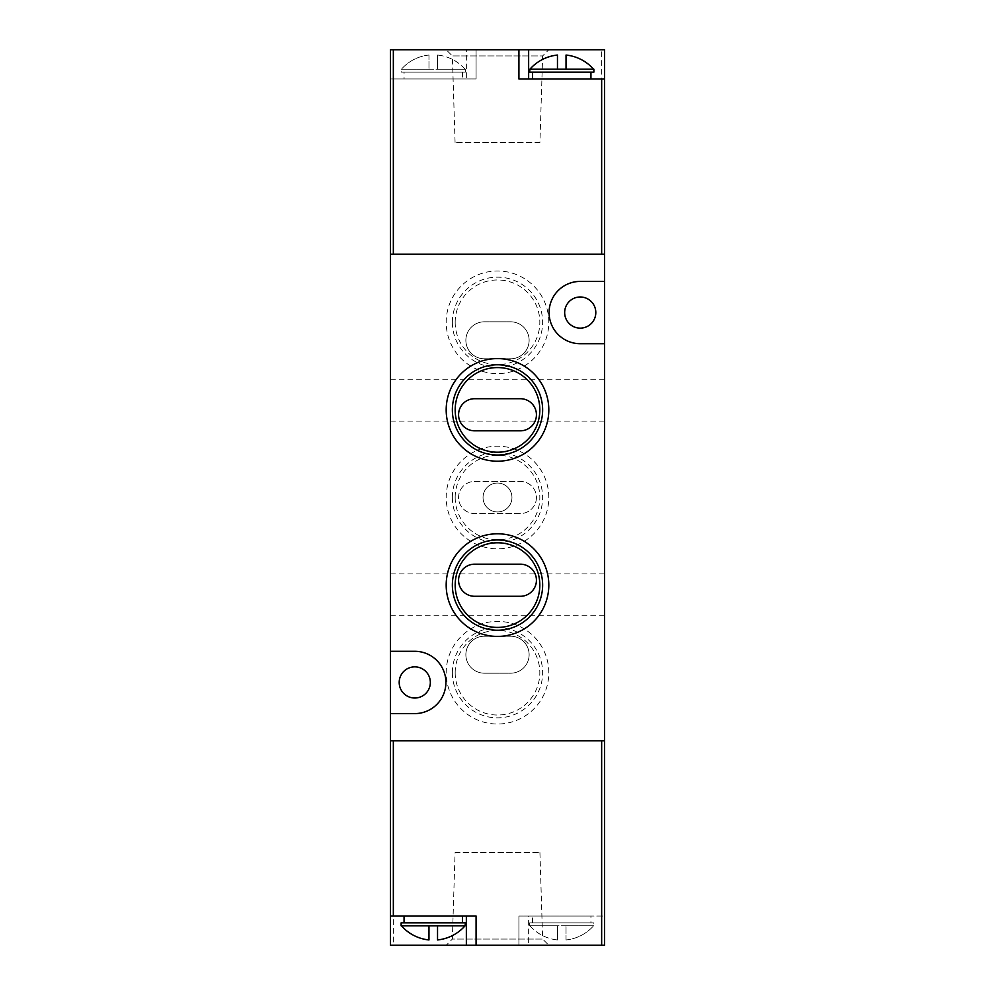 <?xml version="1.0" encoding="UTF-8"?>
<svg xmlns="http://www.w3.org/2000/svg" width="995" height="995" viewBox="0 0 995 995"><rect width="100%" height="100%" fill="white"/><g stroke="black" fill="none" stroke-linecap="round" stroke-linejoin="round"><path stroke-width="0.75" stroke-dasharray="4.97 3.73" d="M604.574 400.164L604.574 379.232L604.574 400.164M390.426 400.164L390.426 379.232L390.426 400.164M604.574 594.836L604.574 573.904L604.574 594.836M390.426 594.836L390.426 573.904L390.426 594.836M604.574 281.411L580.234 281.411A31.143 31.143 0 0 0 549.091 312.554A31.143 31.143 0 0 0 580.234 343.71L604.574 343.71M430.337 682.446A15.572 15.572 0 0 0 414.766 666.861A15.572 15.572 0 0 0 399.194 682.446A15.572 15.572 0 0 0 414.766 698.017A15.572 15.572 0 0 0 430.337 682.446M595.806 312.554A15.572 15.572 0 0 0 580.234 296.983A15.572 15.572 0 0 0 564.662 312.554A15.572 15.572 0 0 0 580.234 328.139A15.572 15.572 0 0 0 595.806 312.554M548.817 497.5A51.317 51.317 0 0 0 497.5 446.183A51.317 51.317 0 0 0 446.183 497.5A51.317 51.317 0 0 0 497.5 548.817A51.317 51.317 0 0 0 548.817 497.5M452.364 497.5A45.136 45.136 0 0 1 497.5 452.364A45.136 45.136 0 0 1 542.636 497.5A45.136 45.136 0 0 1 497.5 542.636A45.136 45.136 0 0 1 452.364 497.5M548.817 672.707A51.317 51.317 0 0 0 497.5 621.39A51.317 51.317 0 0 0 446.183 672.707A51.317 51.317 0 0 0 497.5 724.024A51.317 51.317 0 0 0 548.817 672.707M452.364 672.707A45.136 45.136 0 0 1 497.5 627.571A45.136 45.136 0 0 1 542.636 672.707A45.136 45.136 0 0 1 497.5 717.843A45.136 45.136 0 0 1 452.364 672.707M548.817 322.293A51.317 51.317 0 0 0 497.5 270.976A51.317 51.317 0 0 0 446.183 322.293A51.317 51.317 0 0 0 497.5 373.61A51.317 51.317 0 0 0 548.817 322.293M452.364 322.293A45.136 45.136 0 0 1 497.5 277.157A45.136 45.136 0 0 1 542.636 322.293A45.136 45.136 0 0 1 497.5 367.429A45.136 45.136 0 0 1 452.364 322.293M455.175 497.5A42.325 42.325 0 0 1 497.5 455.175A42.325 42.325 0 0 1 539.825 497.5A42.325 42.325 0 0 1 497.5 539.825A42.325 42.325 0 0 1 455.175 497.5M455.175 672.707A42.325 42.325 0 0 1 497.5 630.382A42.325 42.325 0 0 1 539.825 672.707A42.325 42.325 0 0 1 497.5 715.032A42.325 42.325 0 0 1 455.175 672.707M455.175 322.293A42.325 42.325 0 0 1 497.5 279.968A42.325 42.325 0 0 1 539.825 322.293A42.325 42.325 0 0 1 497.5 364.618A42.325 42.325 0 0 1 455.175 322.293M458.571 414.766A16.057 16.057 0 0 0 474.627 430.823L520.373 430.823A16.057 16.057 0 0 0 536.429 414.766A16.057 16.057 0 0 0 520.373 398.709L474.627 398.709A16.057 16.057 0 0 0 458.571 414.766M458.571 580.234A16.057 16.057 0 0 0 474.627 596.291L520.373 596.291A16.057 16.057 0 0 0 536.429 580.234A16.057 16.057 0 0 0 520.373 564.177L474.627 564.177A16.057 16.057 0 0 0 458.571 580.234M536.429 497.5A16.057 16.057 0 0 1 520.373 513.557L474.627 513.557A16.057 16.057 0 0 1 458.571 497.5A16.057 16.057 0 0 1 474.627 481.443L520.373 481.443A16.057 16.057 0 0 1 536.429 497.5A16.057 16.057 0 0 1 520.373 513.557L474.627 513.557A16.057 16.057 0 0 1 458.571 497.5A16.057 16.057 0 0 1 474.627 481.443L520.373 481.443A16.057 16.057 0 0 1 536.429 497.5M529.129 654.698A18.495 18.495 0 0 1 510.646 673.192L484.354 673.192A18.495 18.495 0 0 1 465.871 654.698A18.495 18.495 0 0 1 484.354 636.203L510.646 636.203A18.495 18.495 0 0 1 529.129 654.698A18.495 18.495 0 0 1 510.646 673.192L484.354 673.192A18.495 18.495 0 0 1 465.871 654.698A18.495 18.495 0 0 1 484.354 636.203L510.646 636.203A18.495 18.495 0 0 1 529.129 654.698M529.129 340.302A18.495 18.495 0 0 1 510.646 358.797L484.354 358.797A18.495 18.495 0 0 1 465.871 340.302A18.495 18.495 0 0 1 484.354 321.808L510.646 321.808A18.495 18.495 0 0 1 529.129 340.302A18.495 18.495 0 0 1 510.646 358.797L484.354 358.797A18.495 18.495 0 0 1 465.871 340.302A18.495 18.495 0 0 1 484.354 321.808L510.646 321.808A18.495 18.495 0 0 1 529.129 340.302M483.048 497.5A14.452 14.452 0 0 1 497.5 483.048A14.452 14.452 0 0 1 511.952 497.5A14.452 14.452 0 0 1 497.5 511.952A14.452 14.452 0 0 1 483.048 497.5A14.452 14.452 0 0 1 497.5 483.048A14.452 14.452 0 0 1 511.952 497.5A14.452 14.452 0 0 1 497.5 511.952A14.452 14.452 0 0 1 483.048 497.5M604.574 740.84L601.652 740.84L601.652 916.047L604.574 916.047L528.644 916.047L528.644 945.25L604.574 945.25L604.574 254.16L390.426 254.16L393.348 254.16L390.426 254.16L390.426 740.84L393.348 740.84L390.426 740.84L390.426 945.25L393.348 945.25L393.348 740.84L604.574 740.84L390.426 740.84M390.426 713.589L414.766 713.589A31.143 31.143 0 0 0 445.909 682.446A31.143 31.143 0 0 0 414.766 651.29L390.426 651.29M539.924 142.472L455.076 142.472L539.924 142.472L542.636 55.931L452.364 55.931L446.183 49.75L548.817 49.75L446.183 49.75M455.076 142.472L452.364 55.931L542.636 55.931L548.817 49.75M404.057 72.137L462.464 72.137L404.057 72.137L404.057 78.953L462.464 78.953L404.057 78.953M462.464 72.137L462.464 78.953M590.943 72.137L532.536 72.137L590.943 72.137M532.536 78.953L590.943 78.953L532.536 78.953M401.134 69.215L465.374 69.215L401.134 69.215L401.134 72.137L465.374 72.137L401.134 72.137M465.374 69.215L465.374 72.137M390.426 254.16L390.426 78.953L466.356 78.953L466.356 49.75L390.426 49.75L390.426 78.953L393.348 78.953L393.348 254.16L604.574 254.16L601.652 254.16L601.652 49.75L604.574 49.75L604.574 254.16M393.348 78.953L476.083 78.953L476.083 49.75L601.652 49.75M466.356 49.75L476.083 49.75L476.083 78.953L466.356 78.953M518.917 49.75L518.917 78.953L604.574 78.953M529.626 72.137L593.866 72.137M529.626 69.215L593.866 69.215M428.969 55.048A42.412 42.412 0 0 0 401.42 69.215A42.412 42.412 0 0 1 428.969 55.048L428.969 69.215L428.969 55.048M465.088 69.215A42.412 42.412 0 0 0 437.539 55.048L437.539 69.215L437.539 55.048A42.412 42.412 0 0 1 465.088 69.215L437.539 69.215L465.088 69.215M566.031 69.215L566.031 55.048A42.412 42.412 0 0 1 593.58 69.215L566.031 69.215L566.031 55.048L566.031 69.215L593.58 69.215M557.461 55.048L557.461 69.215L557.461 55.048A42.412 42.412 0 0 0 529.912 69.215L557.461 69.215L529.912 69.215M401.42 69.215L428.969 69.215L401.42 69.215M437.539 55.048L437.539 69.215L437.539 55.048M455.076 852.528L539.924 852.528L455.076 852.528L452.364 939.069L542.636 939.069L548.817 945.25L446.183 945.25L548.817 945.25M539.924 852.528L542.636 939.069L452.364 939.069L446.183 945.25M590.943 922.862L532.536 922.862L590.943 922.862L590.943 916.047L532.536 916.047L590.943 916.047M532.536 922.862L532.536 916.047M404.057 922.862L462.464 922.862L404.057 922.862M462.464 916.047L404.057 916.047L462.464 916.047M593.866 925.785L529.626 925.785L593.866 925.785L593.866 922.862L529.626 922.862L593.866 922.862M529.626 925.785L529.626 922.862M601.652 916.047L518.917 916.047L518.917 945.25L393.348 945.25M528.644 945.25L518.917 945.25L518.917 916.047L528.644 916.047M476.083 945.25L476.083 916.047L390.426 916.047M465.374 922.862L401.134 922.862M465.374 925.785L401.134 925.785M566.031 939.952A42.412 42.412 0 0 0 593.58 925.785A42.412 42.412 0 0 1 566.031 939.952L566.031 925.785L566.031 939.952M529.912 925.785A42.412 42.412 0 0 0 557.461 939.952L557.461 925.785L557.461 939.952A42.412 42.412 0 0 1 529.912 925.785L557.461 925.785L529.912 925.785M428.969 925.785L428.969 939.952A42.412 42.412 0 0 1 401.42 925.785L428.969 925.785L428.969 939.952L428.969 925.785L401.42 925.785M437.539 939.952L437.539 925.785L437.539 939.952A42.412 42.412 0 0 0 465.088 925.785L437.539 925.785L465.088 925.785M593.58 925.785L566.031 925.785L593.58 925.785M557.461 939.952L557.461 925.785L557.461 939.952M390.426 379.232L604.574 379.232M390.426 573.904L604.574 573.904M390.426 421.096L604.574 421.096M390.426 615.768L604.574 615.768"/><path stroke-width="1.49" d="M604.574 343.71L580.234 343.71A31.143 31.143 0 0 1 549.091 312.554A31.143 31.143 0 0 1 580.234 281.411L604.574 281.411L604.574 945.25L601.652 945.25L601.652 740.84L393.348 740.84L393.348 916.047L476.083 916.047L476.083 945.25L601.652 945.25M446.183 409.903A51.317 51.317 0 0 1 497.5 358.586A51.317 51.317 0 0 1 548.817 409.903A51.317 51.317 0 0 1 497.5 461.207A51.317 51.317 0 0 1 446.183 409.903M542.636 409.903A45.136 45.136 0 0 0 497.5 364.767A45.136 45.136 0 0 0 452.364 409.903A45.136 45.136 0 0 0 497.5 455.026A45.136 45.136 0 0 0 542.636 409.903M446.183 585.097A51.317 51.317 0 0 1 497.5 533.793A51.317 51.317 0 0 1 548.817 585.097A51.317 51.317 0 0 1 497.5 636.414A51.317 51.317 0 0 1 446.183 585.097M542.636 585.097A45.136 45.136 0 0 0 497.5 539.974A45.136 45.136 0 0 0 452.364 585.097A45.136 45.136 0 0 0 497.5 630.233A45.136 45.136 0 0 0 542.636 585.097M399.194 682.446A15.572 15.572 0 0 1 414.766 666.861A15.572 15.572 0 0 1 430.337 682.446A15.572 15.572 0 0 1 414.766 698.017A15.572 15.572 0 0 1 399.194 682.446M564.662 312.554A15.572 15.572 0 0 1 580.234 296.983A15.572 15.572 0 0 1 595.806 312.554A15.572 15.572 0 0 1 580.234 328.139A15.572 15.572 0 0 1 564.662 312.554M539.825 409.903A42.325 42.325 0 0 0 497.5 367.578A42.325 42.325 0 0 0 455.175 409.903A42.325 42.325 0 0 0 497.5 452.215A42.325 42.325 0 0 0 539.825 409.903M539.825 585.097A42.325 42.325 0 0 0 497.5 542.785A42.325 42.325 0 0 0 455.175 585.097A42.325 42.325 0 0 0 497.5 627.422A42.325 42.325 0 0 0 539.825 585.097M458.571 414.766A16.057 16.057 0 0 0 474.627 430.823L520.373 430.823A16.057 16.057 0 0 0 536.429 414.766A16.057 16.057 0 0 0 520.373 398.709L474.627 398.709A16.057 16.057 0 0 0 458.571 414.766M458.571 580.234A16.057 16.057 0 0 0 474.627 596.291L520.373 596.291A16.057 16.057 0 0 0 536.429 580.234A16.057 16.057 0 0 0 520.373 564.177L474.627 564.177A16.057 16.057 0 0 0 458.571 580.234M604.574 78.953L518.917 78.953L518.917 49.75L604.574 49.75L604.574 281.411M604.574 254.16L390.426 254.16L390.426 651.29L414.766 651.29A31.143 31.143 0 0 1 445.909 682.446A31.143 31.143 0 0 1 414.766 713.589L390.426 713.589L390.426 740.84L604.574 740.84M390.426 651.29L390.426 713.589M532.536 72.137L532.536 78.953M590.943 72.137L590.943 78.953M529.912 69.215L529.626 72.137L593.866 72.137L593.866 69.215L529.912 69.215A42.412 42.412 0 0 1 557.461 55.048L557.461 69.215L557.461 55.048M601.652 78.953L601.652 254.16L393.348 254.16L393.348 49.75L390.426 49.75L390.426 254.16M518.917 49.75L393.348 49.75M593.58 69.215A42.412 42.412 0 0 0 566.031 55.048L566.031 69.215M462.464 922.862L462.464 916.047M404.057 922.862L404.057 916.047M465.088 925.785L465.374 922.862L401.134 922.862L401.134 925.785L465.088 925.785A42.412 42.412 0 0 1 437.539 939.952L437.539 925.785L437.539 939.952M476.083 945.25L390.426 945.25L390.426 740.84M390.426 916.047L393.348 916.047M401.42 925.785A42.412 42.412 0 0 0 428.969 939.952L428.969 925.785M528.644 78.953L528.644 49.75M466.356 916.047L466.356 945.25"/></g></svg>
